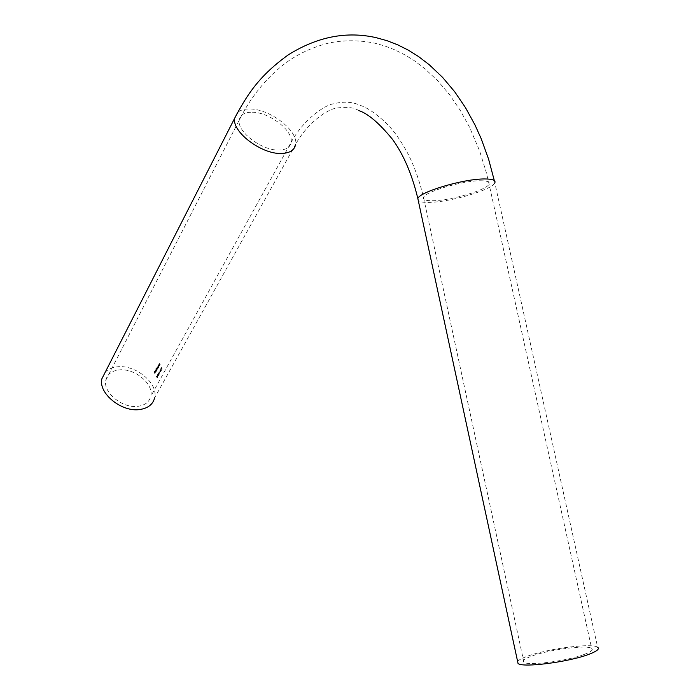 <?xml version="1.0" encoding="UTF-8"?>
<svg xmlns="http://www.w3.org/2000/svg" width="700" height="700" viewBox="0 0 700 700"><rect width="100%" height="100%" fill="white"/><g stroke="black" fill="none" stroke-linecap="round" stroke-linejoin="round"><path stroke-width="0.53" stroke-dasharray="3.5 2.62" d="M494.305 180.556L597.642 647.246C592.322 642.819 547.689 648.646 527.555 656.18C521.999 658.175 518.683 659.969 517.624 661.544M584.43 654.351C591.106 651.796 593.521 649.819 591.675 648.41C587.23 644.63 549.071 649.6 531.93 656.031C524.843 658.63 522.156 660.686 523.889 662.2C527.45 666.102 567.341 661.028 584.43 654.351M105.219 372.243C108.054 369.276 111.947 367.491 116.909 366.879C135.161 364.088 158.602 383.259 154.621 397.88L295.619 144.261C298.226 130.664 269.99 108.929 250.014 108.99C244.606 108.859 240.494 110.005 237.668 112.42M160.668 368.944L160.904 371.044L161.446 370.055L161.035 370.562L160.851 368.602L160.633 369.696M159.758 372.251L160.011 371.569L159.714 372.111M158.463 372.96L158.699 375.06L159.232 374.08L158.821 374.579L158.646 372.619L158.428 373.713M157.089 375.27L157.745 376.863L157.43 374.649M159.626 365.286L159.241 363.659L160.064 364.481L159.775 363.711L159.399 363.344L158.883 364.07L159.766 365.269L158.883 364.07M157.964 365.741L157.815 367.334L158.498 367.43L158.043 365.61M155.881 368.533L156.039 370.58L156.721 370.676L157.01 370.081L155.951 368.392M155.697 372.251L155.19 372.164L155.391 370.904L154.919 371.761L155.47 372.592L155.75 371.551M154.98 373.791L154.796 372.102L154.481 372.68L154.359 371.429L153.965 372.146L154.98 373.791L153.965 372.146M156.188 371.578L155.138 369.898M157.176 369.775L156.774 368.2L157.57 369.049L157.168 367.465L157.972 368.314L157.657 367.509L157.089 367.29L156.433 368.559L157.316 369.757L156.433 368.559M158.952 366.52L158.567 364.892L159.39 365.715L159.093 364.945L158.725 364.578L158.209 365.295L159.093 366.502L158.209 365.295M156.476 376.381L157.133 377.974L156.817 375.751M157.719 374.404L158.41 375.576L157.701 374.15M158.935 372.172L159.635 373.345L158.918 371.928M159.915 370.387L160.615 371.56L159.898 370.134M161.805 369.477L161.446 367.517L161.263 369.058L161.945 369.46L161.263 369.058M118.606 369.976C134.146 367.57 154.157 383.906 150.771 396.358C149.398 401.791 145.32 405.081 138.521 406.227C123.112 409.045 102.55 392.534 105.858 380.109C107.266 374.377 111.519 371 118.606 369.976M154.105 372.129L154.359 371.429M154.604 371.569L154.149 372.164M154.289 372.146L154.481 372.68M154.621 372.662L154.796 372.102M155.032 372.243L154.577 372.838M154.718 372.82L155.059 373.651M155.995 371.481L155.785 372.382M155.925 372.365L155.111 372.295M155.251 372.277L154.919 371.761M155.059 371.744L155.006 371.105M155.531 370.886L155.032 371.639L155.549 371.219M155.855 371.184L155.19 372.164M155.33 372.146L155.838 372.234M155.26 371.998L155.496 371.079L155.12 372.015M155.356 369.74L156.266 371.438M156.1 368.384L157.01 370.081M156.957 369.994L156.721 370.676M156.861 370.659L156.039 370.58M156.179 370.562L155.942 369.39M156.476 369.206L156.021 368.515M156.048 369.53L156.581 369.609L156.389 370.676L156.048 369.53L156.117 370.449M156.258 370.431L156.782 370.501L156.581 369.609M156.721 369.591L156.188 369.512M157.202 367.955L157.089 367.29M157.229 367.273L158.051 368.174M158.112 368.296L157.168 367.465M157.308 367.447L157.649 368.909M157.71 369.031L156.774 368.2M156.914 368.183L157.246 369.644M158.183 365.592L158.786 366.826M158.734 366.739L158.498 367.43M158.638 367.412L157.815 367.334M157.955 367.316L157.719 366.144M157.815 366.284L158.357 366.354L158.165 367.421L157.815 366.284L157.894 367.194M158.034 367.185L158.559 367.255L158.357 366.354M158.498 366.336L157.955 366.266M158.567 365.365L158.489 364.726M158.629 364.709L159.469 365.575M159.53 365.697L158.865 364.866M159.005 364.849L158.567 364.892M158.707 364.884L158.576 365.584M158.716 365.566L159.031 366.38M159.241 364.131L159.162 363.493M159.303 363.475L160.143 364.341M160.213 364.464L159.539 363.632M159.679 363.615L159.241 363.659M159.381 363.65L159.25 364.35M159.39 364.332L159.705 365.146M157.019 375.9L156.599 376.425M156.739 376.408L156.721 376.967M157.57 374.631L157.885 376.845L157.133 377.974M157.273 377.956L156.765 377.947M157.237 377.781L157.15 377.002M157.299 376.985L156.844 376.959M156.844 377.335L156.616 376.364M157.518 376.828L157.903 375.882L157.334 375.856M157.456 376.233L157.229 375.252M157.999 373.852L158.41 375.576M158.48 375.699L157.841 374.176M158.498 373.835L158.401 372.794M158.979 372.838L158.821 374.579M158.97 374.561L159.189 373.914M159.381 374.062L158.699 375.06M158.839 375.043L158.76 372.995M159.215 371.621L159.635 373.345M159.705 373.476L159.058 371.945M159.854 372.094L160.011 371.569M160.195 371.691L159.898 372.234M160.204 369.836L160.615 371.56M160.685 371.691L160.037 370.16M160.702 369.81L160.606 368.769M161.192 368.812L161.035 370.562M161.175 370.545L161.403 369.889M161.595 370.037L160.904 371.044M161.053 371.026L160.965 368.979M161.403 369.049L161.21 367.675M161.35 367.658L161.805 368.069M161.954 368.051L161.945 369.46M161.341 368.926L161.438 367.727L161.761 369.311M161.91 369.294L161.271 367.832M161.42 367.815L161.481 368.909M252.271 112.219C269.264 112.122 293.387 130.673 291.156 142.249C290.308 147.315 286.16 149.931 278.731 150.089C261.887 150.675 236.932 131.705 239.216 120.164C240.135 114.826 244.484 112.175 252.271 112.219M480.06 180.766C487.043 180.731 490.052 181.851 489.073 184.117C486.885 189.998 451.194 200.506 433.3 200.725C425.933 200.883 422.669 199.789 423.526 197.452C424.935 191.8 462.123 180.714 480.06 180.766M494.812 182.893C492.17 189.822 450.406 202.107 429.398 202.388C423.631 202.554 419.939 202.002 418.311 200.751M523.889 662.2L423.526 197.452C419.851 182.009 414.934 167.947 408.765 155.26C399.332 137.532 392.639 129.78 386.986 123.839C376.197 113.706 367.185 107.511 359.931 105.263C352.31 101.692 343.227 101.264 332.666 103.994C324.599 105.341 303.59 119.394 291.156 142.249L150.771 396.358M105.858 380.109L239.216 120.164C250.626 97.23 265.764 78.435 284.629 63.779C294.674 56.324 307.545 48.615 328.484 43.111C343.394 39.988 358.776 39.996 374.64 43.129L384.834 45.972L394.835 49.831L404.556 54.679L413.936 60.445L424.594 68.451L437.692 80.736L449.61 94.78L460.267 110.381L469.621 127.374L479.544 150.736L486.377 172.751L489.073 184.117L591.675 648.41M358.846 110.626C353.99 107.45 346.561 106.61 336.551 108.098C328.414 108.902 308.053 121.817 295.619 144.261"/><path stroke-width="1.05" d="M517.624 661.544L518.035 663.442C522.121 668.036 569.161 662.06 589.207 654.194C597.004 651.201 599.812 648.883 597.642 647.246M154.621 397.88C153.02 404.233 148.242 408.091 140.289 409.447C122.211 412.79 98.009 393.391 101.876 378.796L105.219 372.243M418.311 200.751L417.839 198.555C419.422 191.931 463.242 178.859 484.312 178.955C492.476 178.929 495.976 180.241 494.812 182.893M295.619 144.261C294.621 150.185 289.774 153.256 281.085 153.466C261.328 154.201 231.936 131.88 234.623 118.326L237.668 112.42M518.035 663.442L417.839 198.555C412.029 174.335 403.559 154.569 392.429 139.256C379.094 123.051 367.902 113.505 358.846 110.626M494.305 180.556L488.6 159.18L481.206 138.731L474.976 124.915L465.5 107.66L454.685 91.744L442.575 77.368L429.223 64.706L418.408 56.464L408.363 50.181L397.906 44.914L387.126 40.722L376.127 37.66C346.596 30.992 317.354 36.697 288.418 54.775C259.166 75.775 247.074 94.719 234.623 118.326L101.876 378.796"/></g></svg>
